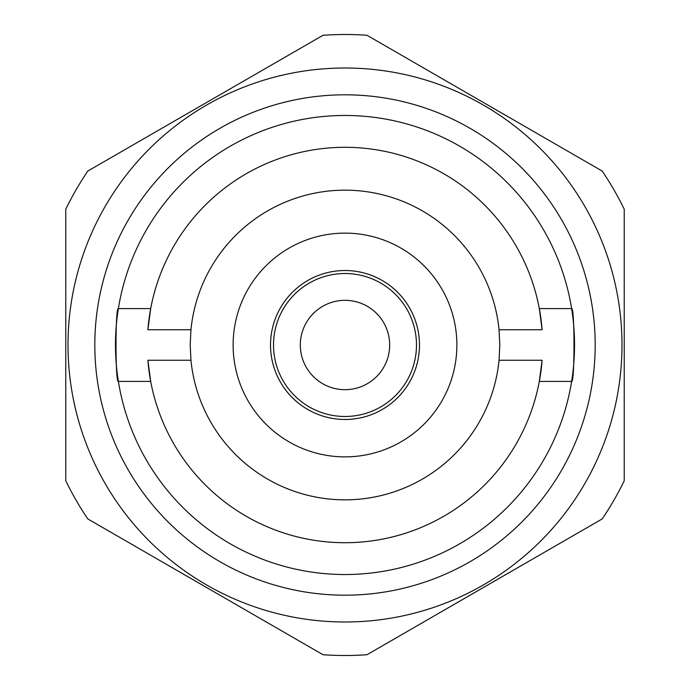 <?xml version="1.0" encoding="UTF-8"?>
<svg xmlns="http://www.w3.org/2000/svg" width="690" height="690" viewBox="0 0 690 690"><rect width="100%" height="100%" fill="white"/><g stroke="black" fill="none" stroke-linecap="round" stroke-linejoin="round"><path stroke-width="1.03" d="M322.998 35.285A310.5 310.5 0 0 1 367.002 35.285L602.223 171.086A310.5 310.5 0 0 1 624.226 209.199L624.226 480.801A310.5 310.5 0 0 1 602.223 518.914L367.002 654.715A310.5 310.5 0 0 1 322.998 654.715L87.777 518.914A310.5 310.5 0 0 1 65.774 480.801L65.774 209.199A310.5 310.5 0 0 1 87.777 171.086L322.998 35.285M300.322 345A44.678 44.678 0 0 1 345 300.322A44.678 44.678 0 0 1 389.678 345A44.678 44.678 0 0 1 345 389.678A44.678 44.678 0 0 1 300.322 345M273.516 345A71.484 71.484 0 0 1 345 273.516A71.484 71.484 0 0 1 416.484 345A71.484 71.484 0 0 1 345 416.484A71.484 71.484 0 0 1 273.516 345M270.523 345A74.477 74.477 0 0 1 345 270.523A74.477 74.477 0 0 1 419.477 345A74.477 74.477 0 0 1 345 419.477A74.477 74.477 0 0 1 270.523 345M456.875 345A111.875 111.875 0 0 1 345 456.875A111.875 111.875 0 0 1 233.125 345A111.875 111.875 0 0 1 345 233.125A111.875 111.875 0 0 1 456.875 345M499.051 329.742A154.802 154.802 0 0 0 190.949 329.742L190.199 345L190.949 360.258A154.802 154.802 0 0 0 499.051 360.258L499.802 345L499.051 329.742L542.107 329.742L539.313 308.585A197.694 197.694 0 0 1 542.107 329.742M345 147.306A197.694 197.694 0 0 1 539.313 308.585L571.622 308.585A229.529 229.529 0 0 1 345 574.529A229.529 229.529 0 0 1 118.378 381.415C115.221 383.666 115.213 306.377 118.378 308.585A229.529 229.529 0 0 1 571.622 308.585C574.779 306.334 574.787 383.623 571.622 381.415L539.313 381.415L542.107 360.258A197.694 197.694 0 0 1 150.687 381.415A197.694 197.694 0 0 1 147.893 360.258L150.687 381.415L118.378 381.415A229.529 229.529 0 0 1 118.378 308.585L150.687 308.585L147.893 329.742A197.694 197.694 0 0 1 345 147.306M345 94.815A250.185 250.185 0 0 1 595.185 345A250.185 250.185 0 0 1 345 595.185A250.185 250.185 0 0 1 94.815 345A250.185 250.185 0 0 1 345 94.815M345 68.008A276.992 276.992 0 0 1 621.992 345A276.992 276.992 0 0 1 345 621.992A276.992 276.992 0 0 1 68.008 345A276.992 276.992 0 0 1 345 68.008M147.893 329.742L190.949 329.742M190.949 360.258L147.893 360.258M542.107 360.258L499.051 360.258"/></g></svg>
